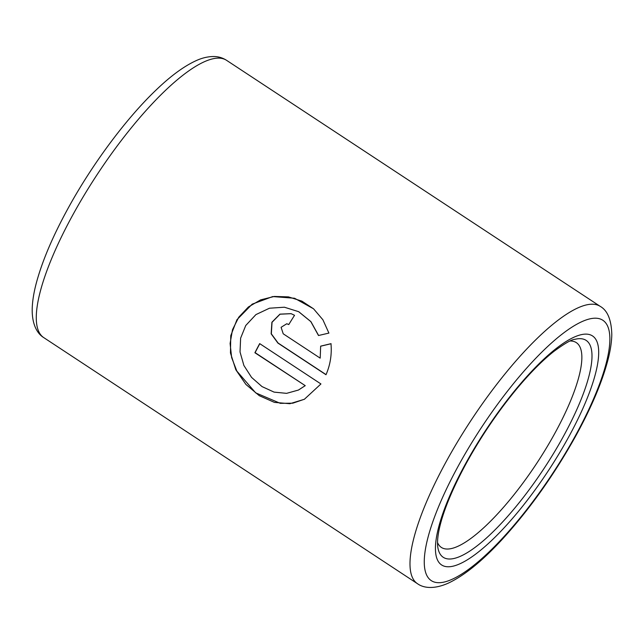 <?xml version="1.0" encoding="UTF-8"?>
<svg xmlns="http://www.w3.org/2000/svg" width="644" height="644" viewBox="0 0 644 644"><rect width="100%" height="100%" fill="white"/><g stroke="black" fill="none" stroke-linecap="round" stroke-linejoin="round"><path stroke-width="0.97" d="M570.206 340.99A122.634 33.359 -56.6 0 1 576.299 342.616A122.634 33.359 -56.6 0 1 553.896 435.038A122.634 33.359 -56.6 0 1 441.414 547.464A122.634 33.359 -56.6 0 1 437.509 542.506M305.039 385.756L298.422 390.055L286.58 393.355L274.086 392.116L262.019 386.585L251.563 377.4L243.891 365.486L240.027 351.962L240.623 338.156L245.75 325.502L255.926 314.594L269.458 308.218L284.382 307.212L298.639 311.68L310.811 321.598L318.49 335.516L328.907 333.085L322.894 319.77L313.548 308.798L294.558 298.252L272.734 296.562L252.182 304.153L236.952 319.706L230.761 335.685L230.455 352.968L235.825 369.753L245.911 384.444L259.299 395.69L274.449 402.387L289.897 403.708L304.371 399.28L320.937 383.953L259.677 343.614A166.063 45.169 -56.6 0 0 254.895 352.743L305.248 385.659L298.55 389.99M320.656 346.15L320.189 358.144L283.223 333.809L281.098 327.305L286.749 323.763L288.778 324.544A166.063 45.169 -56.6 0 1 294.541 315.302L291.088 313.652L279.939 314.143L271.897 322.233L271.148 333.834L277.91 343.075L326.001 374.736C330.283 364.89 331.942 354.538 330.976 343.679L320.656 346.15L320.189 358.144M286.822 323.779L288.81 324.487M291.152 313.676L280.027 314.2L272.042 322.274L271.333 333.825L278.095 343.035L326.049 374.615M331.113 343.727L320.809 346.166M313.604 308.846L301.891 301.134L288.456 296.884L274.32 296.441L260.595 299.887L248.399 306.979L238.771 317.186L232.508 329.672L230.101 343.485L231.639 357.597L236.831 371.073L255.66 392.848L280.293 403.337L292.795 403.192L304.507 399.208M259.798 343.695A165.556 45.032 -56.6 0 0 255.113 352.646L254.895 352.743M255.113 352.646L305.248 385.659M298.792 311.76L310.931 321.654L318.603 335.492M574.826 339.34A129.863 35.323 -56.6 0 1 562.357 438.274A129.863 35.323 -56.6 0 1 484.562 539.696A129.863 35.323 -56.6 0 1 437.823 547.408C435.545 530.865 447.186 497.82 467.447 461.176C482.195 434.748 498.85 410.381 517.414 388.066C530.584 372.401 542.779 360.149 554.001 351.318C564.732 343.437 571.671 339.444 574.826 339.34M567.412 439.264A137.083 37.288 -56.6 0 1 452.893 566.221A137.083 37.288 -56.6 0 1 466.723 461.627A137.083 37.288 -56.6 0 1 581.242 334.671A137.083 37.288 -56.6 0 1 567.412 439.264M574.303 437.735A155.848 42.391 -56.6 0 1 444.11 582.071A155.848 42.391 -56.6 0 1 459.832 463.157A155.848 42.391 -56.6 0 1 590.025 318.828A155.848 42.391 -56.6 0 1 574.303 437.735M600.184 306.343C607.542 310.472 611.414 319.867 611.8 334.526C611.663 342.069 610.375 350.561 607.92 360.012C601.987 382.584 591.023 408.336 575.028 437.284C553.615 475.514 529.521 509.348 502.755 538.787C482.606 560.755 464.445 575.543 448.28 583.15C434.603 589.284 423.865 588.326 417.529 583.738A166.063 45.169 -56.6 0 1 447.862 458.584A166.063 45.169 -56.6 0 1 600.184 306.343L226.471 60.262A166.063 45.169 -56.6 0 0 74.149 212.512A166.063 45.169 -56.6 0 0 43.816 337.657C37.094 333.648 31.967 324.165 32.2 309.176C32.361 301.714 33.657 293.326 36.072 283.996C42.005 261.424 52.969 235.664 68.964 206.724C93.05 163.077 126.538 118.15 156.106 89.999C170.668 75.984 183.983 66.219 196.042 60.705C202.272 57.815 208.398 56.422 214.404 56.535C218.735 56.664 222.752 57.904 226.471 60.262M417.529 583.738L43.816 337.657"/></g></svg>
